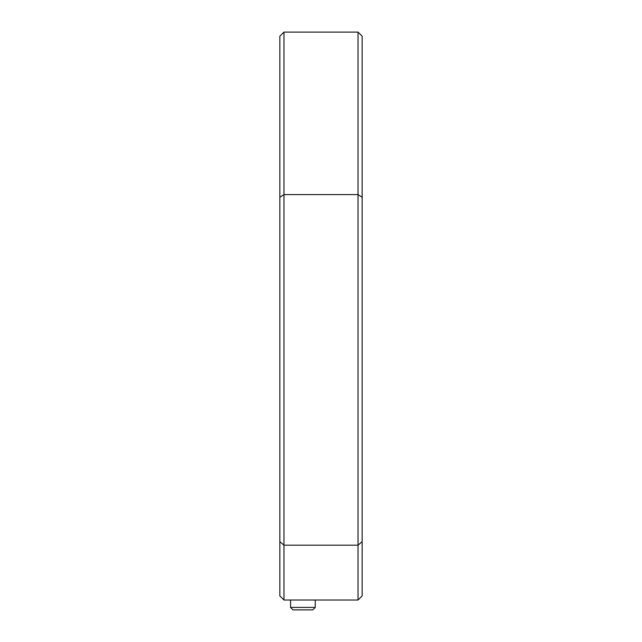 <?xml version="1.0" encoding="UTF-8"?>
<svg xmlns="http://www.w3.org/2000/svg" width="642" height="642" viewBox="0 0 642 642"><rect width="100%" height="100%" fill="white"/><g stroke="black" fill="none" stroke-linecap="round" stroke-linejoin="round"><path stroke-width="0.96" d="M283.965 600.021L279.848 595.904L279.848 36.217L283.965 32.1L283.965 600.021L358.035 600.021L358.035 32.1L283.965 32.1M358.035 32.1L362.152 36.217L362.152 595.904L358.035 600.021M312.766 609.9L293.017 609.9L290.545 607.428L315.238 607.428L312.766 609.9M279.848 197.295L283.965 194.59L358.035 194.59L362.152 197.295M362.152 541.623L358.035 545.186L283.965 545.186L279.848 541.623M315.238 600.021L315.238 607.428M290.545 600.021L290.545 607.428"/></g></svg>
